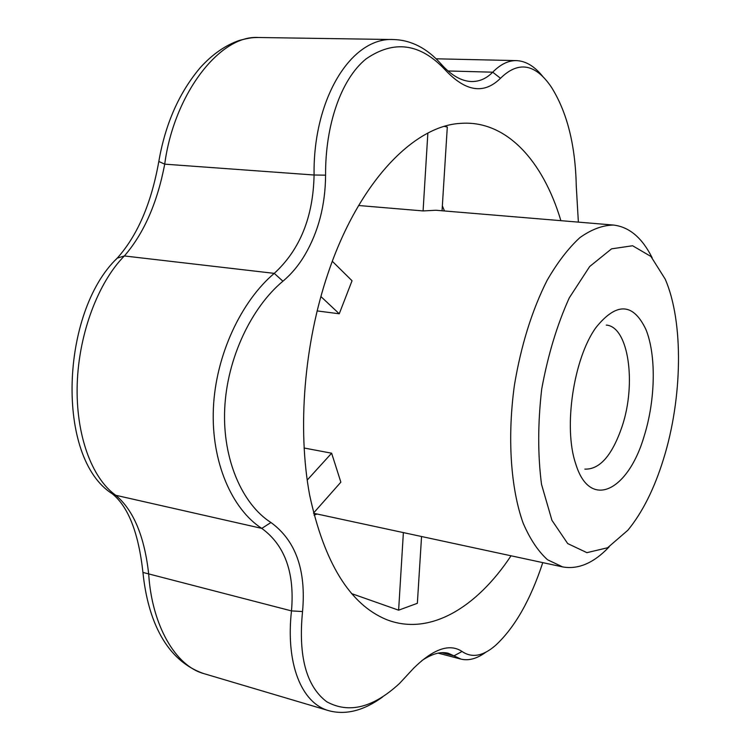 <?xml version="1.0" encoding="UTF-8"?>
<svg xmlns="http://www.w3.org/2000/svg" width="750" height="750" viewBox="0 0 750 750"><rect width="100%" height="100%" fill="white"/><g stroke="black" fill="none" stroke-linecap="round" stroke-linejoin="round"><path stroke-width="1.12" d="M663.544 458.953C654.347 488.7 642.45 512.456 627.863 530.231L607.603 547.753L586.931 552.666L567.712 543.581L551.944 520.331L541.528 484.397C537.722 455.016 537.778 423.253 541.706 389.081C547.894 355.256 557.081 324.844 569.278 297.853L589.697 266.503L611.55 248.85L632.587 245.747L650.934 256.472L665.212 279.131C683.841 322.05 682.5 398.081 663.544 458.953M644.212 435.966C628.303 490.837 589.866 510.806 575.7 463.753C563.222 427.716 573.534 358.387 595.959 327.544C616.481 302.091 633.131 302.719 645.9 329.438C656.4 355.172 655.491 399.872 644.212 435.966M307.191 480.094L331.631 453.206L340.856 482.175L313.519 513.084M609.159 546.853C593.794 563.053 578.278 569.728 562.594 566.897L547.537 559.763C538.153 551.316 530.016 539.1 523.134 523.116C510.675 488.334 507.188 437.306 514.444 385.031C521.109 345.206 532.003 310.312 547.106 280.341C557.466 262.425 568.387 248.194 579.853 237.656C591.366 229.444 602.569 225.244 613.444 225.047C629.269 226.903 642.169 237.816 652.153 257.775M613.444 225.047L435.984 210.262L423.084 210.928L427.856 133.116M358.612 205.509L423.084 210.928M332.325 261.3L352.041 280.753L339.253 313.791L320.869 296.522M317.091 310.912L339.253 313.791M304.059 448.003L331.631 453.206M511.031 555.797C476.588 607.837 429.291 636.516 386.391 619.547C349.809 604.378 324.206 562.828 309.6 494.878C297.272 428.447 304.125 343.584 328.106 273.113C358.519 182.644 413.456 125.981 460.191 123.403C506.175 119.653 543.075 160.856 560.878 220.669M421.556 536.512L417.356 603.3L398.625 610.181L351.469 593.559M442.041 210.769L447.3 127.012L444.384 126.403M441.084 64.013L445.087 69.787C420.291 43.294 393.938 39.675 366.038 58.931C340.744 79.397 325.191 125.85 325.594 175.162C325.35 205.294 318.375 232.003 304.659 255.281C298.575 265.519 291.328 274.163 282.928 281.203C251.709 307.134 226.988 357.975 224.709 408.806C222.375 459.769 242.625 504.553 270.947 522.506C295.744 540.572 306.281 570.253 302.541 611.55L291.488 610.903C294.797 572.775 284.906 545.278 261.797 528.394C232.106 509.334 211.031 462.094 213.384 408.384C215.7 354.684 241.547 300.919 274.256 273.366C299.934 249.806 313.209 217.022 314.081 175.013C312.872 99.441 350.953 36.647 393.9 39.544C411.441 40.2 427.172 48.356 441.084 64.013C451.172 75.309 461.288 81.15 471.422 81.534C479.372 81.684 486.469 78.562 492.712 72.188C500.475 64.303 508.387 60.45 516.441 60.609C525.806 61.012 534.6 66.309 542.803 76.519M393.9 39.544L258.375 37.5C219.844 34.837 173.944 94.162 164.719 164.156C157.322 202.847 143.878 233.447 124.378 255.956C98.325 282.178 78.844 333.347 77.213 384C75.609 434.587 91.734 478.294 115.763 495.281C133.481 510.103 144.459 536.306 148.678 573.909L142.941 572.438L142.894 571.884M403.378 532.603L398.625 610.181M314.016 515.081L317.175 514.031M282.928 281.203L274.256 273.366L124.378 255.956L117.263 258.122L115.566 259.903M270.947 522.506L261.797 528.394L115.763 495.281L110.841 492.722M325.594 175.162L314.081 175.013L164.719 164.156L158.812 161.475M302.541 611.55C298.172 656.138 306.225 686.203 326.709 701.737C348.909 713.878 373.181 707.775 399.544 683.428L413.784 668.081C433.584 648.75 449.672 643.219 462.047 651.478C471.909 658.209 483.047 656.203 495.459 645.469C514.678 627.703 530.456 600.094 542.775 562.631M462.047 651.478L453.956 655.856L448.228 653.25C440.709 651.337 431.897 653.812 421.772 660.656M486.028 652.05C477.141 658.641 468.778 660.994 460.95 659.1L453.956 655.856L441.694 652.669M382.444 697.097C363.722 710.634 345.928 715.191 329.044 710.766C301.078 703.237 285.6 663.019 291.488 610.903L148.678 573.909C151.8 625.022 175.378 665.897 203.784 673.594L203.784 673.594C166.2 660.666 147.825 620.456 142.941 572.438C138.581 532.941 128.344 506.719 112.256 493.753C55.284 458.016 60.6 311.962 117.263 258.122C137.466 235.538 151.303 203.438 158.756 161.812C165.234 124.069 179.1 92.644 200.353 67.538C212.353 54.319 225.356 45.272 239.381 40.406C250.547 37.509 253.134 37.594 258.375 37.5M578.372 222.131L576.262 186C575.428 145.116 567.103 112.106 551.278 86.991C535.322 63.637 518.391 60.731 500.503 78.272C484.031 94.594 465.553 91.762 445.087 69.787M448.022 70.969L492.712 72.188L500.503 78.272M606.3 325.087C628.584 326.663 636.572 383.428 622.134 426.366C612.206 455.372 599.784 469.631 584.869 469.116M442.35 205.847L444.469 210.975M313.556 513.253L562.594 566.897M516.441 60.609L436.116 58.8M329.044 710.766L203.784 673.594M460.95 659.1L438.113 653.137"/></g></svg>
